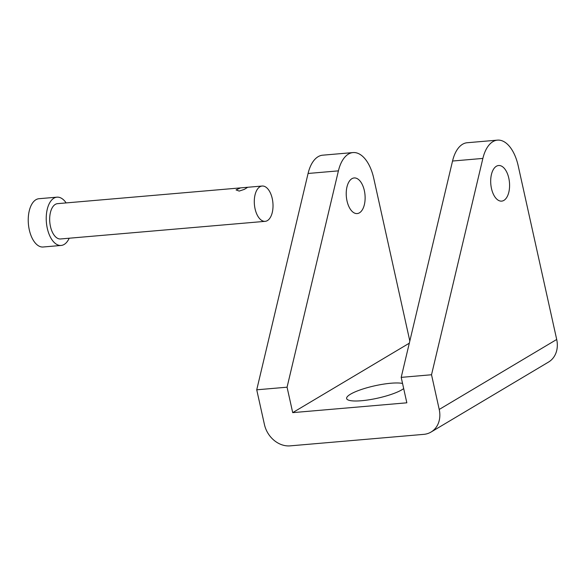 <?xml version="1.0" encoding="UTF-8"?>
<svg xmlns="http://www.w3.org/2000/svg" width="586" height="586" viewBox="0 0 586 586"><rect width="100%" height="100%" fill="white"/><g stroke="black" fill="none" stroke-linecap="round" stroke-linejoin="round"><path stroke-width="0.88" d="M409.819 341.015L373.743 178.291A36.347 19.045 85.1 0 0 353.006 152.572A36.347 19.045 85.1 0 0 338.408 170.863L287.067 387.2L292.707 412.639L406.838 402.809L401.198 377.369L431.523 374.754L439.222 409.453L556.7 339.477L518.207 165.853A36.347 19.045 85.1 0 0 497.463 140.135A36.347 19.045 85.1 0 0 482.871 158.418L431.523 374.754M353.006 152.572L322.674 155.187A36.347 19.045 85.1 0 0 308.075 173.471L256.734 389.807L264.425 424.506A24.231 20.005 -120.8 0 0 290.121 445.865L423.781 434.358A24.231 20.005 -120.8 0 0 431.054 432.043A24.231 20.005 -120.8 0 0 439.222 409.453M409.306 343.191L292.707 412.639M347.007 200.917A17.873 9.361 -94.9 0 1 354.142 177.954A17.873 9.361 -94.9 0 1 365.005 194.955A17.873 9.361 -94.9 0 1 357.211 213.568A17.873 9.361 -94.9 0 1 347.007 200.917M403.681 388.591A30.289 6.351 167.5 0 1 361.518 400.729A30.289 6.351 167.5 0 1 346.634 398.539A30.289 6.351 167.5 0 1 368.587 387.317A30.289 6.351 167.5 0 1 402.545 383.449M256.734 389.807L287.067 387.2M497.463 140.135L467.137 142.742A36.347 19.045 85.1 0 0 452.538 161.033L401.198 377.369M431.054 432.043L548.533 362.067A24.231 20.005 -120.8 0 0 556.7 339.477M491.471 188.48A17.873 9.361 -94.9 0 1 498.605 165.516A17.873 9.361 -94.9 0 1 509.461 182.517A17.873 9.361 -94.9 0 1 501.667 201.123A17.873 9.361 -94.9 0 1 491.471 188.48M255.064 208.799A17.719 9.281 -94.9 0 1 262.132 186.033A17.719 9.281 -94.9 0 1 272.9 202.888A17.719 9.281 -94.9 0 1 265.172 221.34A17.719 9.281 -94.9 0 1 255.064 208.799M265.172 221.34L60.563 238.963A17.719 9.281 -94.9 0 1 50.447 226.423A17.719 9.281 -94.9 0 1 57.523 203.657L247.71 187.271L244.362 189.366L239.198 191.087L236.055 189.915L240.568 187.886M69.192 238.216A24.231 12.694 -94.9 0 1 61.12 245.453A24.231 12.694 -94.9 0 1 47.29 228.306A24.231 12.694 -94.9 0 1 56.959 197.167A24.231 12.694 -94.9 0 1 66.152 202.91M61.12 245.453L43.13 246.999A24.231 12.694 -94.9 0 1 29.3 229.859A24.231 12.694 -94.9 0 1 38.969 198.713L56.959 197.167M308.075 173.471L338.408 170.863M452.538 161.033L482.871 158.418M262.132 186.033L247.71 187.271"/></g></svg>
